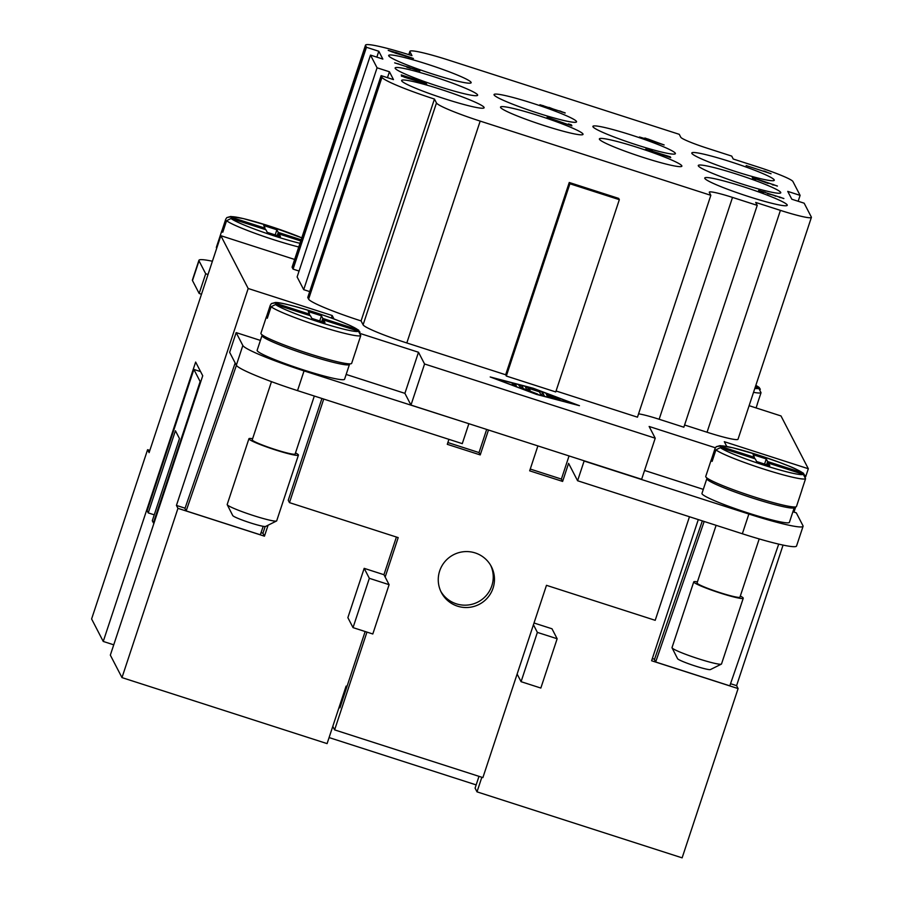 <?xml version="1.0" encoding="UTF-8"?>
<svg xmlns="http://www.w3.org/2000/svg" width="903" height="903" viewBox="0 0 903 903"><rect width="100%" height="100%" fill="white"/><g stroke="black" fill="none" stroke-linecap="round" stroke-linejoin="round"><path stroke-width="1.35" d="M440.777 591.307A28.151 27.925 152.6 0 0 491.83 585.787A28.151 27.925 152.6 0 0 490.724 565.447M439.671 570.956A28.151 27.925 -27.4 0 1 491.356 566.599A28.151 27.925 -27.4 0 1 468.544 607.426A28.151 27.925 -27.4 0 1 439.671 570.956M448.926 439.343L447.29 444.321L480.238 454.92L488.478 430.009M385.163 577.051L389.103 584.681L372.804 633.985L353.028 627.619L347.869 617.652L364.18 568.348L383.944 574.714L385.163 577.051L398.2 537.612L289.468 502.632L323.726 399.058M689.463 516.742L655.206 620.316L546.473 585.325L482.891 777.596L334.618 729.884L366.957 632.1M537.895 445.913L529.666 470.824L562.614 481.423L568.585 463.352L577.593 480.746L742.345 533.763A60.817 5.407 18.3 0 0 796.548 546.01L803.072 526.291A60.817 5.407 -161.7 0 1 748.869 514.033L584.117 461.027L577.593 480.746M486.672 429.433L479.019 452.572L480.238 454.92M424.568 363.988L410.978 405.075L641.627 479.29L655.217 438.203L424.568 363.988L418.495 352.26L360.839 333.704M749.118 405.684L780.993 415.944L808.32 468.736L724.308 441.691L726.768 446.454M294.638 259.454L220.851 235.706L248.178 288.497L332.202 315.531L333.997 318.996M715.357 447.775L649.144 426.476L655.217 438.203M684.587 425.008L707.049 432.232A34.754 3.093 18.3 0 0 738.022 439.23L811.391 217.386A34.754 3.093 -161.7 0 1 780.418 210.376L755.709 202.43L757.222 205.365L732.514 197.407A26.063 2.314 18.3 0 0 709.284 192.158A26.063 2.314 18.3 0 0 709.318 192.395L710.83 195.319L480.182 121.104A43.446 3.86 -161.7 0 1 436.465 102.965L434.445 99.059A52.137 4.639 -161.7 0 1 381.98 77.286L381.122 75.626L307.754 297.482L308.612 299.141A52.137 4.639 18.3 0 0 361.076 320.915L363.096 324.82A43.446 3.86 18.3 0 0 406.813 342.959L505.669 374.768L506.323 376.043L555.751 391.936L619.334 199.665L618.679 198.4L569.251 182.496L569.906 183.772L619.334 199.665M638.568 413.845A26.063 2.314 -161.7 0 1 659.145 419.263L683.853 427.209L757.222 205.365M556.067 390.988L637.462 417.175L710.83 195.319M366.449 47.283L365.58 45.613A52.137 4.639 -161.7 0 1 365.512 45.15L292.143 267.006A52.137 4.639 18.3 0 0 292.211 267.469L293.08 269.128L366.449 47.283L378.797 51.257L382.849 59.079L370.49 55.094L297.121 276.95L303.701 289.66L309.695 291.59M293.08 269.128L299.074 271.058M536.416 394.374L490.205 376.969L533.255 388.267L579.455 405.684L536.416 394.374M808.32 468.736L805.645 476.818M795.701 506.899L793.985 512.103M783.07 545.085L736.588 685.648L738.101 688.583L651.605 660.759L698.301 519.586M481.841 777.257L477.01 791.852L682.126 857.85L738.101 688.583M477.01 791.852L475.091 788.138L478.985 776.343M476.163 784.899L329.087 737.57M347.012 686.382L346.109 686.099L327.089 743.609L121.984 677.611L110.335 655.126L202.735 375.761L195.646 362.069L103.247 641.446L91.609 618.961L147.595 449.694L149.842 450.416M113.744 644.821L103.247 641.446M193.874 369.429L147.133 510.759L148.25 512.904L175.419 430.742L179.471 438.565L152.302 520.726L153.408 522.882L200.15 381.551L193.874 369.429L200.568 371.584M200.15 381.551L200.748 381.743M148.25 512.904L154.244 514.834M153.408 522.882L154.007 523.074M536.292 394.137L576.024 404.578L533.368 388.504L493.648 378.064L536.235 394.306M537.827 113.089A43.446 3.86 -161.7 0 1 494.043 94.567A43.446 3.86 -161.7 0 1 532.759 103.314A43.446 3.86 -161.7 0 1 576.543 121.849A43.446 3.86 -161.7 0 1 537.827 113.089M303.701 289.66L377.07 67.804L370.49 55.094M377.07 67.804L389.43 71.777L393.482 79.599L381.122 75.626M365.512 45.15A52.137 4.639 -161.7 0 1 411.971 55.659L409.951 51.742A43.446 3.86 -161.7 0 1 409.883 51.358A43.446 3.86 -161.7 0 1 448.599 60.106L679.248 134.321L680.772 137.256A26.063 2.314 18.3 0 0 707.004 148.137L731.712 156.095L733.236 159.03L757.944 166.976A34.754 3.093 -161.7 0 1 792.913 181.492L800.103 195.375L787.743 191.391L791.796 199.213L804.155 203.186L811.345 217.07A34.754 3.093 -161.7 0 1 811.391 217.386M568.856 124.693L568.45 123.903L571.362 124.84L571.904 125.878L547.094 117.221L568.8 124.851M639.448 136.996L645.261 138.701L644.9 138.001L664.156 144.954L639.448 136.996M394.667 62.838L419.906 70.987L394.667 62.838M426.182 83.099L401.271 74.926L426.182 83.099M755.393 178.715L755.8 179.494L752.876 178.557L752.323 177.496L777.427 186.041L755.393 178.715L755.63 179.449M771.049 173.737L746.149 165.554L771.049 173.737M758.667 190.409L783.883 198.525L758.667 190.409M773.408 195.071L775.598 196.211M779.458 197.464L781.4 197.723M401.496 76.021L426.724 84.148L401.496 75.987M395.514 52.272L413.439 58.492L395.965 53.311L388.211 50.354L395.469 52.43M645.668 149.164L670.308 156.829L670.726 157.63L645.668 149.164M565.176 112.886L539.938 104.737L565.165 112.909M742.052 184.02A43.446 3.86 -161.7 0 1 698.279 165.497A43.446 3.86 -161.7 0 1 736.995 174.245A43.446 3.86 -161.7 0 1 780.768 192.779A43.446 3.86 -161.7 0 1 742.052 184.02M748.531 196.538A43.446 3.86 -161.7 0 1 704.758 178.004A43.446 3.86 -161.7 0 1 743.474 186.763A43.446 3.86 -161.7 0 1 787.247 205.297A43.446 3.86 -161.7 0 1 748.531 196.538M432.435 73.967A43.446 3.86 -161.7 0 1 388.662 55.444A43.446 3.86 -161.7 0 1 427.379 64.192A43.446 3.86 -161.7 0 1 471.152 82.726A43.446 3.86 -161.7 0 1 432.435 73.967M438.914 86.485A43.446 3.86 -161.7 0 1 395.142 67.951A43.446 3.86 -161.7 0 1 433.858 76.71A43.446 3.86 -161.7 0 1 477.631 95.244A43.446 3.86 -161.7 0 1 438.914 86.485M735.573 171.514A43.446 3.86 -161.7 0 1 691.8 152.979A43.446 3.86 -161.7 0 1 730.516 161.739A43.446 3.86 -161.7 0 1 774.289 180.261A43.446 3.86 -161.7 0 1 735.573 171.514M643.15 157.415A43.446 3.86 -161.7 0 1 599.378 138.881A43.446 3.86 -161.7 0 1 638.094 147.641A43.446 3.86 -161.7 0 1 681.867 166.163A43.446 3.86 -161.7 0 1 643.15 157.415M636.671 144.898A43.446 3.86 -161.7 0 1 592.899 126.375A43.446 3.86 -161.7 0 1 631.615 135.123A43.446 3.86 -161.7 0 1 675.388 153.657A43.446 3.86 -161.7 0 1 636.671 144.898M445.393 99.003A43.446 3.86 -161.7 0 1 401.621 80.469A43.446 3.86 -161.7 0 1 440.337 89.216A43.446 3.86 -161.7 0 1 484.11 107.75A43.446 3.86 -161.7 0 1 445.393 99.003M544.306 125.607A43.446 3.86 -161.7 0 1 500.522 107.073A43.446 3.86 -161.7 0 1 539.238 115.832A43.446 3.86 -161.7 0 1 583.022 134.366A43.446 3.86 -161.7 0 1 544.306 125.607M571.734 125.822L568.563 124.117M647.688 138.904L659.201 143.193L647.79 139.096L648.094 139.965M662.746 144.491L659.19 143.216M647.632 139.062L645.013 138.227M394.972 63.007L398.957 64.045M414.579 69.079L419.523 70.953M403.799 65.851L409.251 67.33M410.583 68.425L406.881 67.24M416.836 70.276L406.169 66.574L417.355 70.355M419.681 80.514L424.218 82.466M419.624 80.683L418.608 80.356M772.833 184.359L777.144 186.052M772.37 184.81L774.909 185.239M752.267 177.654L768.114 183.411M764.548 171.152L769.085 173.094M764.491 171.31L763.475 170.983M758.61 190.578L765.315 192.305M779.436 196.922L783.544 198.513M773.329 195.229L771.128 194.506M767.561 193.716L771.094 194.608M761.116 191.38L763.633 192.407M403.844 76.473L409.894 78.471M401.44 76.179L403.799 76.631M424.049 83.223L426.329 84.114M403.923 76.981L424.207 83.324L404.499 77.24M422.265 83.031L424.207 83.324M401.925 54.598L405.537 55.749M398.155 53.356L401.869 54.767M388.459 50.523L393.753 51.911M409.307 57.002L413.111 58.481M403.156 55.354L410.955 57.69L404.939 56.099M408.653 57.318L410.955 57.69M390.649 51.324L392.636 52.16M390.649 51.336L400.718 54.394L390.649 51.336M397.58 53.808L400.672 54.552M652.293 150.869L645.611 149.334M657.926 152.9L662.463 154.797M670.557 157.573L667.498 156.072M655.51 152.788L659.754 153.894M648.094 150.124L652.576 151.839M559.736 110.9L565.12 113.044M549.013 107.401L556.35 110.234M540.254 104.929L543.64 105.798M561.485 111.848L562.625 112.254M542.376 105.707L553.708 109.173L543.617 106.238M550.379 108.507L553.708 109.173M800.103 195.375L798.162 201.256M558.754 398.844L550.379 396.496L550.751 397.207L560.097 400.063L547.5 396.451L546.191 393.9L559.329 398.584L549.803 395.379L558.652 399.16M512.114 383.346L515.545 384.452L516.369 386.066L512.938 384.938L512.114 383.346M520.997 388.076L518.728 385.073L522.16 386.191L523.413 388.606L537.691 394.092L520.997 388.076M529.068 388.471L530.095 390.48L526.663 389.362L525.354 386.811L542.511 392.342L544.317 395.841L540.874 394.713L539.362 391.789L529.068 388.471L528.515 390.13M550.175 396.09L549.758 397.343M549.803 395.379L549.205 397.173M550.379 396.496L550.074 397.433M703.302 489.358L644.55 470.452M410.978 405.075L404.905 393.347L418.495 352.26M404.905 393.347L346.154 374.44M331.378 318.025L332.202 315.531M468.646 423.631L304.051 370.907A60.817 5.407 -161.7 0 1 242.839 345.51L236.157 332.609L260.403 340.408M349.303 363.841A46.053 4.097 -161.7 0 1 349.405 364.011A46.053 4.097 -161.7 0 1 349.472 364.417L344.585 379.215A46.053 4.097 -161.7 0 1 301.557 369.293A46.053 4.097 -161.7 0 1 257.197 350.703A46.053 4.097 -161.7 0 1 257.141 350.296L262.028 335.498A46.053 4.097 -161.7 0 1 262.502 335.137M349.472 364.417A46.053 4.097 -161.7 0 1 306.444 354.495A46.053 4.097 -161.7 0 1 262.096 335.916A46.053 4.097 -161.7 0 1 262.028 335.498M387.477 77.669L389.43 71.777M361.076 320.915L434.445 99.059M506.323 376.043L569.906 183.772M569.251 182.496L505.669 374.768M376.856 57.149L378.797 51.257M212.408 261.238A60.817 5.407 18.3 0 0 198.931 260.312A60.817 5.407 18.3 0 0 199.01 260.854L205.692 273.756L208.017 274.512M757.38 403.743A47.791 4.244 -161.7 0 1 757.38 403.991A47.791 4.244 -161.7 0 1 757.233 404.194L761.037 392.692L758.791 388.324L755.235 387.184M755.619 385.999L759.073 387.342L760.326 389.317M300.755 240.943L279.072 233.967L280.438 236.609L267.265 232.364L265.9 229.734L230.999 218.503L226.574 220.716L222.77 232.218A47.791 4.244 -161.7 0 1 221.878 231.281A47.791 4.244 -161.7 0 1 221.822 230.852L216.381 247.287A47.791 4.244 18.3 0 0 216.449 247.715A47.791 4.244 18.3 0 0 216.743 248.111M279.072 233.967L278.417 235.954M221.822 230.852A47.791 4.244 -161.7 0 1 221.957 230.649L223.154 231.044M221.957 230.649L225.761 219.147L226.867 217.555L230.186 216.934L265.087 228.166L264.692 229.339M265.087 228.166L263.721 225.524L276.894 229.768L275.189 234.915M276.894 229.768L278.259 232.41L277.221 235.57M278.259 232.41L301.15 239.769M205.692 273.756L199.168 293.475L192.486 280.573A60.817 5.407 -161.7 0 1 192.407 280.032L198.931 260.312M201.493 294.231L199.168 293.475M357.103 346.639A47.791 4.244 -161.7 0 1 357.103 346.887L351.662 363.322A47.791 4.244 -161.7 0 1 307.02 353.028A47.791 4.244 -161.7 0 1 260.99 333.738A47.791 4.244 -161.7 0 1 260.922 333.309L266.362 316.874A47.791 4.244 -161.7 0 1 266.498 316.682L270.302 305.18L271.408 303.577L274.726 302.956L309.627 314.188L308.262 311.546L321.434 315.79L322.8 318.432L357.701 329.663L360.037 332.214M357.103 346.887A47.791 4.244 -161.7 0 1 356.956 347.091L360.76 335.589L358.514 331.232L323.613 320.001L322.958 321.987M323.613 320.001L324.978 322.631L311.806 318.398L310.44 315.757L275.539 304.525L271.114 306.738L267.311 318.24A47.791 4.244 -161.7 0 1 266.419 317.303A47.791 4.244 -161.7 0 1 266.362 316.874M267.694 317.066L266.498 316.682M322.8 318.432L321.761 321.603M321.434 315.79L319.73 320.949M309.627 314.188L309.232 315.373M517.126 674.067L521.076 681.686L537.375 632.393L557.151 638.748L540.841 688.052L521.076 681.686M533.436 624.763L537.375 632.393M534.012 623.002L551.993 628.781L557.151 638.748M353.028 627.619L369.338 578.315L389.103 584.681M364.18 568.348L369.338 578.315M396.406 537.037L383.944 574.714M365.151 631.524L339.923 707.817L339.314 706.654M332.789 726.373L334.618 729.884M340.995 701.563L341.898 701.857M321.919 398.483L288.249 500.285L289.468 502.632M479.019 452.572L447.865 442.549M569.048 455.936L561.395 479.075L562.614 481.423M561.395 479.075L530.242 469.052M716.113 525.32L697.06 582.954A22.586 2.009 18.3 0 0 697.093 583.157A22.586 2.009 18.3 0 0 718.844 592.278A22.586 2.009 18.3 0 0 739.952 597.143L759.209 538.933M697.421 581.859A26.063 2.314 18.3 0 0 693.752 581.859A26.063 2.314 18.3 0 0 693.797 582.096A26.063 2.314 18.3 0 0 718.901 592.616A26.063 2.314 18.3 0 0 743.248 598.226A26.063 2.314 18.3 0 0 743.214 598A26.063 2.314 18.3 0 0 740.313 596.048M693.752 581.859L672.013 647.598A26.063 2.314 18.3 0 0 672.046 647.823A26.063 2.314 18.3 0 0 672.058 647.835A26.063 2.314 18.3 0 0 696.055 657.982A26.063 2.314 18.3 0 0 721.35 664.134A26.063 2.314 18.3 0 0 721.52 663.965L743.248 598.226M672.046 647.823L677.577 658.693A17.383 1.546 18.3 0 0 677.577 658.693L677.577 658.693A17.383 1.546 18.3 0 0 693.572 665.466A17.383 1.546 18.3 0 0 710.435 669.563L721.35 664.134M778.725 544.114L729.805 685.84L655.668 661.989L704.171 521.471M702.331 520.884L654.438 659.619L655.668 661.989M792.902 511.753L796.311 512.848L802.981 525.749A60.817 5.407 -161.7 0 1 803.072 526.291M794.29 507.554L789.403 522.34A46.053 4.097 -161.7 0 1 746.375 512.419A46.053 4.097 -161.7 0 1 702.026 493.828A46.053 4.097 -161.7 0 1 701.958 493.422L706.846 478.635A46.053 4.097 18.3 0 0 706.914 479.041A46.053 4.097 18.3 0 0 751.273 497.632A46.053 4.097 18.3 0 0 794.29 507.554A46.053 4.097 18.3 0 0 794.234 507.136A46.053 4.097 18.3 0 0 794.132 506.978M768.43 463.126L769.807 465.767L756.624 461.523L755.258 458.882L720.357 447.651L715.932 449.863L712.128 461.377A47.791 4.244 -161.7 0 1 711.248 460.44A47.791 4.244 -161.7 0 1 711.18 460.011L705.74 476.445A47.791 4.244 18.3 0 0 705.807 476.863A47.791 4.244 18.3 0 0 751.838 496.153A47.791 4.244 18.3 0 0 796.491 506.448L801.92 490.013A47.791 4.244 -161.7 0 1 801.774 490.216L805.578 478.714L803.331 474.357L768.43 463.126L767.776 465.113M711.18 460.011A47.791 4.244 -161.7 0 1 711.316 459.808L715.12 448.306L716.237 446.714L719.544 446.093L754.445 457.324L754.061 458.498M754.445 457.324L753.079 454.683L766.263 458.916L767.629 461.557L802.53 472.788L804.866 475.339M767.629 461.557L766.579 464.729M766.263 458.916L764.559 464.074M711.316 459.808L712.523 460.191M468.792 423.925L462.28 443.644L297.527 390.627A60.817 5.407 18.3 0 1 236.326 365.23L229.644 352.328L236.157 332.609M314.312 396.033L295.134 454.017A22.586 2.009 -161.7 0 1 274.027 449.141A22.586 2.009 -161.7 0 1 252.264 440.032A22.586 2.009 -161.7 0 1 252.242 439.829L271.476 381.653M295.495 452.911A26.063 2.314 -161.7 0 1 298.396 454.875A26.063 2.314 -161.7 0 1 298.43 455.101A26.063 2.314 -161.7 0 1 274.083 449.491A26.063 2.314 -161.7 0 1 248.968 438.971A26.063 2.314 -161.7 0 1 248.935 438.734A26.063 2.314 -161.7 0 1 252.603 438.723M298.43 455.101L276.69 520.839A26.063 2.314 -161.7 0 1 276.532 520.997A26.063 2.314 -161.7 0 1 251.237 514.857A26.063 2.314 -161.7 0 1 227.229 504.698L227.229 504.698A26.063 2.314 -161.7 0 1 227.195 504.472L248.935 438.734M276.532 520.997L265.617 526.438A17.383 1.546 -161.7 0 1 248.754 522.34A17.383 1.546 -161.7 0 1 232.748 515.568L232.748 515.568A17.383 1.546 -161.7 0 1 232.748 515.557L227.229 504.698M236.405 365.376L186.165 510.917L260.301 534.779L263.224 526.314M186.165 510.917L184.946 508.547L235.175 363.017M185.07 508.197L176.435 505.42L248.178 288.497M265.155 526.517L262.931 533.244L261.046 532.635M268.078 525.207L264.455 536.179L262.931 533.244M264.455 536.179L177.959 508.344L176.435 505.42M736.588 685.648L730.538 683.706M654.562 659.258L652.338 658.547M220.851 235.706L149.108 452.629L147.595 449.694M121.984 677.611L177.959 508.344M548.674 394.566L547.963 396.71M515.545 384.452L515.094 385.807M522.16 386.191L521.482 388.256M542.511 392.342L541.608 395.085M528.289 387.658L527.589 389.803M308.612 299.141L381.98 77.286M363.096 324.82L436.465 102.965M406.813 342.959L480.182 121.104M292.211 267.469L365.58 45.613M707.049 432.232L780.418 210.376M659.145 419.263L732.514 197.407M408.969 54.699L409.951 51.742M761.037 392.692A47.791 4.244 -161.7 0 1 753.531 392.331M755.834 385.378A44.315 3.939 -161.7 0 1 757.989 386.766M758.791 388.324A44.315 3.939 -161.7 0 1 754.818 388.425M226.574 220.716A47.791 4.244 18.3 0 0 273.778 239.735A47.791 4.244 18.3 0 0 298.758 246.993M230.999 218.503A44.315 3.939 18.3 0 0 274.659 236.055A44.315 3.939 18.3 0 0 299.977 243.313M301.783 237.861A44.315 3.939 18.3 0 0 269.5 226.077A44.315 3.939 18.3 0 0 230.186 216.934M199.01 260.854L192.486 280.573M360.76 335.589A47.791 4.244 -161.7 0 1 318.319 325.757A47.791 4.244 -161.7 0 1 271.114 306.738M358.514 331.232A44.315 3.939 -161.7 0 1 319.199 322.078A44.315 3.939 -161.7 0 1 275.539 304.525M274.726 302.956A44.315 3.939 -161.7 0 1 314.041 312.111A44.315 3.939 -161.7 0 1 357.701 329.663M748.869 514.033L742.345 533.763M802.53 472.788A44.315 3.939 18.3 0 0 758.859 455.236A44.315 3.939 18.3 0 0 719.544 446.093M715.932 449.863A47.791 4.244 18.3 0 0 763.137 468.883A47.791 4.244 18.3 0 0 805.578 478.714M720.357 447.651A44.315 3.939 18.3 0 0 764.017 465.203A44.315 3.939 18.3 0 0 803.331 474.357M242.839 345.51L236.326 365.23M304.051 370.907L297.527 390.627M408.799 54.643L409.883 51.358M757.38 403.991L756.082 407.93M755.856 385.31L759.073 387.342M301.783 237.839L269.478 226.055L243.528 218.628L230.75 216.472L226.867 217.555M271.408 303.577L275.347 302.494C279.591 302.245 292.482 305.44 314.018 312.088C329.031 316.953 341.244 321.524 350.68 325.78L358.796 330.238M716.226 446.703L720.109 445.63L732.886 447.786L758.836 455.214L779.718 462.46C789.199 466.354 793.048 466.986 803.614 473.364"/></g></svg>
